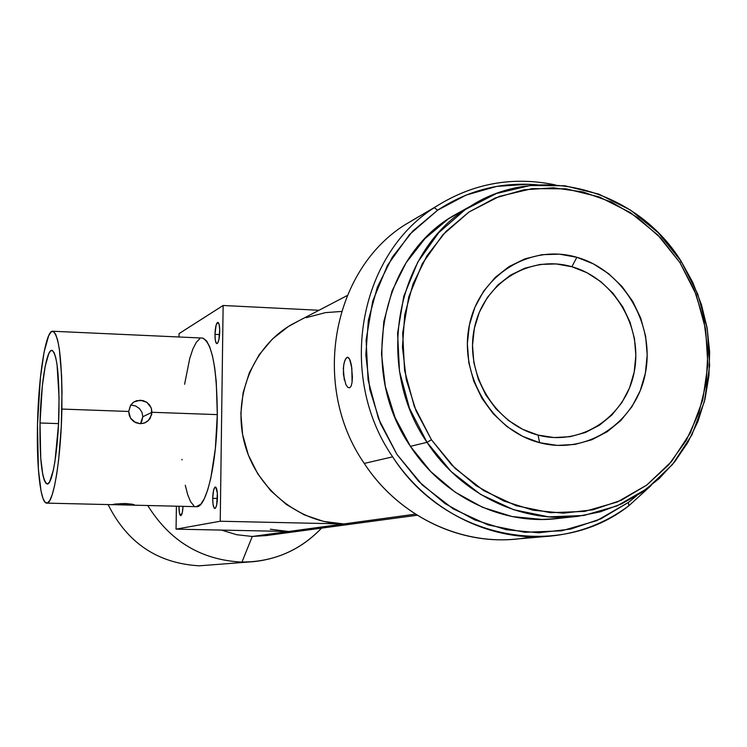 <?xml version="1.0" encoding="UTF-8"?>
<svg xmlns="http://www.w3.org/2000/svg" width="747" height="747" viewBox="0 0 747 747"><rect width="100%" height="100%" fill="white"/><g stroke="black" fill="none" stroke-linecap="round" stroke-linejoin="round"><path stroke-width="1.12" d="M436.173 206.424L404.519 225.062C331.612 271.329 310.985 386.638 364.256 463.42L392.661 456.847C337 376.451 358.401 255.829 434.278 207.675L436.173 206.424C473.066 183.267 512.787 176.087 555.338 184.892C511.947 175.947 471.6 183.538 434.278 207.675L437.658 210.178C468.238 190.102 501.601 181.661 537.756 184.873L528.549 184.257L496.727 186.386L466.025 195.107L437.658 210.178L434.278 207.675C358.401 255.829 337 376.451 392.661 456.847C445.137 539.539 559.158 560.95 628.834 505.775L651.197 485.457L628.834 505.775L628.376 502.432L628.834 505.775C605.621 523.003 579.532 533.115 550.548 536.094C491.349 542.266 428.05 511.144 392.661 456.847L364.256 463.42C310.985 386.638 331.612 271.329 404.519 225.062L419.244 216.313M346.225 358.046L347.588 357.29L349.54 358.98L351.828 367.972L352.08 382.259L351.146 386.087L349.643 387.861L347.775 387.32L345.861 384.556L343.387 374.35L343.601 365.647L344.684 360.969L346.225 358.046M347.981 357.355L347.075 357.402L348.765 357.869L350.25 360.614L351.407 365.208L352.397 376.936L352.08 382.259L351.146 386.087L349.643 387.861L347.775 387.32L345.861 384.556M636.846 495.625L628.376 502.432L600.971 518.792L570.708 529.072L538.727 532.788L506.27 529.707L474.616 519.875L445.044 503.599L418.787 481.479L396.928 454.381L380.4 423.39L369.886 389.785L365.825 354.928L368.355 320.276L377.338 287.221L392.362 257.108L412.755 231.094L437.658 210.178L409.543 234.521L387.488 265.334L372.716 301.106L366.105 339.969L368.056 379.887L378.514 418.722L396.928 454.381L422.288 484.971L453.205 508.875L487.996 524.908L524.805 532.303L561.697 530.818L596.797 520.64L628.376 502.432L636.855 495.616M270.33 529.231L288.678 531.49L252.281 536.467L241.944 562.099C273.355 561.968 299.883 550.651 321.518 528.138C303.067 547.542 280.489 558.709 253.784 561.632L241.944 562.099C201.326 560.091 169.933 541.23 147.757 505.514C169.933 541.23 201.326 560.091 241.944 562.099L252.281 536.467L236.622 534.703L221.448 530.09L236.622 534.703L252.281 536.467L288.678 531.49L176.049 529.147L176.404 506.195L176.049 529.147L288.678 531.49L415.463 514.132L343.779 523.946L220.234 521.238L176.049 529.147L220.234 521.238L343.779 523.946L323.675 521.434L304.281 514.87L286.381 504.486L270.685 490.667L257.836 473.953L248.349 455.007L242.616 434.586L240.851 413.502L243.139 392.605L249.349 372.734L259.228 354.657L272.366 339.082L288.221 326.607L299.211 320.594M299.192 320.603L291.545 324.59C252.775 346.841 232.41 397.18 244.456 442.943C256.305 488.762 298.847 523.124 343.779 523.946L288.678 531.49M199.262 565.815C157.636 563.378 127.251 542.957 108.11 504.58C127.251 542.957 157.636 563.378 199.262 565.815L253.784 561.632M212.718 498.324C212.97 491.47 213.866 487.707 215.388 487.016C216.742 487.623 217.442 491.022 217.48 497.213C217.218 504.076 216.331 507.848 214.809 508.53C213.455 507.904 212.755 504.505 212.718 498.324L217.452 498.436L212.718 498.324L213.035 504.169L214.044 507.895L215.407 508.212L216.677 505.009L217.358 493.123L215.696 487.119L214.762 487.352L213.511 490.592L212.718 498.324M214.977 334.376C215.276 327.111 216.238 323.096 217.853 322.321C219.086 322.872 219.702 325.963 219.73 331.593C219.431 338.877 218.469 342.901 216.854 343.657C215.622 343.097 214.996 340.006 214.977 334.376L219.599 334.591L214.977 334.376L215.295 340.006L216.303 343.284L217.666 343.116L218.927 339.512L219.711 329.548L219.132 324.497L217.947 322.34L216.144 325.001L214.977 334.376M538.055 435.081C581.175 446.678 625.874 416.714 634.194 372.043C643.139 327.531 614.286 278.556 571.885 266.744L576.843 257.285C623.474 270.349 655.175 324.207 645.38 373.183C636.276 422.344 587.142 455.409 539.623 442.682L538.055 435.081L539.623 442.682L557.271 445.408L574.873 444.418L591.755 439.778L607.274 431.701L620.841 420.514L631.971 406.657L640.244 390.681L645.38 373.183L647.201 354.834L645.641 336.309L640.777 318.287L632.784 301.452L621.952 286.409L608.684 273.729L593.463 263.896L576.843 257.285L559.447 254.167L541.93 254.69L524.954 258.845L509.174 266.511L495.224 277.417L483.654 291.153L474.924 307.213L469.415 324.964L467.351 343.704L468.817 362.706L473.775 381.203L482.03 398.459L493.244 413.782L506.961 426.574L522.629 436.332L539.623 442.682C491.956 430.702 458.574 375.003 469.415 324.964C479.546 274.719 530.37 243.494 576.843 257.285L571.885 266.744C529.632 254.279 483.542 282.711 474.373 328.278C464.569 373.668 494.803 424.165 538.055 435.081L522.639 429.301L508.427 420.44L495.989 408.833L485.821 394.93L478.341 379.289L473.841 362.51L472.506 345.282L474.373 328.278L479.369 312.181L487.277 297.605L497.773 285.121L510.425 275.204L524.749 268.229L540.156 264.429L556.076 263.934L571.885 266.744L586.993 272.739L600.84 281.666L612.913 293.179L622.755 306.84L630.029 322.144L634.446 338.522L635.856 355.367L634.194 372.043L629.516 387.936L621.971 402.446L611.849 415.024L599.505 425.174L585.396 432.494L570.064 436.687L554.069 437.565L538.055 435.081M427.013 442.336L431.458 439.787L414.324 406.517L404.557 370.316L402.68 333.106L408.758 296.876L422.41 263.523L442.85 234.773L468.939 212.045L499.267 196.433L532.247 188.608L566.217 188.842L599.486 197.021L630.477 212.643L657.724 234.894L679.966 262.664L681.115 261.254L658.387 232.877L630.552 210.131L598.879 194.155L564.872 185.779L530.146 185.527L496.419 193.51L465.4 209.468L438.713 232.69L417.788 262.076L403.81 296.176L397.581 333.237L399.486 371.287L409.477 408.32L427.013 442.336C373.724 365.302 396.153 249.405 470.265 206.312C538.886 162.052 636.631 189.224 681.115 261.254L692.721 282.254L701.452 304.664L707.138 328.026L709.65 351.874L708.94 375.732L705 399.113L697.913 421.532L687.782 442.532L674.812 461.665L659.237 478.51L641.365 492.693L621.569 503.898L600.233 511.844L577.823 516.326C521.611 523.535 460.74 494.271 427.013 442.336L410.42 446.342L427.013 442.336L451.141 471.525L480.554 494.374L513.647 509.715L548.643 516.849L583.743 515.505L617.143 505.868L647.201 488.547L672.487 464.513L691.843 435.025L704.393 401.55L709.631 365.741L707.353 329.287L697.689 293.907L681.115 261.254L679.966 262.664L696.185 294.617L705.644 329.25L707.876 364.928L702.75 399.972L690.452 432.718L671.516 461.562L646.771 485.064L617.358 501.984L584.686 511.396L550.371 512.694L516.149 505.7L483.795 490.676L455.054 468.332L431.458 439.787L427.013 442.336M470.265 206.312L452.897 215.976C380.382 258.145 358.392 371.231 410.42 446.342L430.73 471.562L455.138 492.161L482.627 507.344L512.059 516.541L542.266 519.454L558.009 518.455M132.396 505.149L111.62 504.627L125.085 503.497L132.462 504.234L134.469 504.944L132.396 505.149L196.321 506.671C206.163 508.586 216.882 463.485 217.302 414.613L152.005 412.288L150.063 418.525L147.364 421.392L143.882 423.185L140.025 423.717L133.862 421.663L131.042 418.899L129.268 415.369L128.699 411.457L61.889 409.067C61.011 458.919 53.252 505 46.669 503.123C40.487 503.347 36.463 466.604 37.499 424.595L40.413 377.534L44.092 352.07L48.63 335.767L51.029 331.976L53.392 331.416L55.633 334.18L57.659 340.23L59.377 349.419L61.599 375.75L62.001 391.867L61.273 426.63L58.639 459.778L56.735 473.971L54.559 485.755L52.206 494.71L49.76 500.518L47.341 503.02L45.025 502.189L42.906 498.146L41.048 491.115L38.386 469.424L37.499 424.595C38.386 376.777 45.791 329.66 52.813 331.248C59.228 335.394 62.262 361.333 61.889 409.067L128.699 411.457L130.576 405.248L133.199 402.428L136.598 400.691L143.022 400.569L146.655 402.203L149.559 404.921L151.408 408.394L151.734 414.585L148.382 420.524L144.516 422.961L140.025 423.717L135.58 422.653L130.501 418.087L128.699 411.457L130.744 404.986L133.965 401.895L140.427 400.177L146.916 402.381L151.174 407.759L152.005 412.288L142.817 416.733L141.967 412.307L139.465 408.572L135.721 406.023L130.744 405.005M131.444 505.112L121.051 504.598L121.07 503.534M126.364 503.543L134.077 504.673M40.011 422.989C40.702 385.639 46.501 349.092 51.907 350.352C56.921 353.648 59.274 373.836 58.976 410.925C58.294 449.517 52.29 485.429 47.136 483.991C41.972 480.144 39.6 459.807 40.011 422.989L58.537 423.614L40.011 422.989L40.73 458.098L42.831 474.924L44.288 480.321L45.95 483.356L47.752 483.879L49.638 481.815L53.345 470.199L55.017 461.02L58.499 424.455L59.069 397.665L57.061 364.788L55.745 357.589L54.186 352.789L52.458 350.53L50.619 350.847L48.751 353.686L45.203 366.235L42.308 386.096L40.011 422.989M114.58 504.076L125.085 503.497M119.791 504.58L112.041 504.664M141.818 421.14L140.688 423.101L142.817 416.733L141.818 421.14M131.313 405.014L135.721 406.023L139.465 408.572L141.967 412.307L142.817 416.733L152.005 412.288L217.302 414.613C216.994 367.795 212.027 342.275 202.39 338.055L52.813 331.248M140.212 423.726L140.688 423.101M130.921 334.796L125.169 334.535M464.811 209.337L448.135 219.058L425.006 238.573L406.069 262.804L392.128 290.844L383.809 321.602L381.484 353.835L385.284 386.255L395.06 417.517L410.42 446.342C443.354 496.979 502.843 525.514 557.85 518.474L574.555 516.681M679.966 262.664L694.514 290.443L703.945 320.426L707.895 351.529L706.223 382.632L698.959 412.605L686.316 440.356L668.714 464.821L646.771 485.064L621.243 500.266L593.081 509.781L563.322 513.17L533.134 510.229L503.702 500.976L476.203 485.746L451.786 465.073L431.458 439.787L416.079 410.878L406.265 379.541L402.446 347.056L404.734 314.748L413.026 283.935L426.929 255.838L445.828 231.579L468.939 212.045L495.298 197.964L523.843 189.813L553.471 187.805L583.043 191.96L611.457 202.045L637.686 217.629L660.796 238.088L679.966 262.664M183.015 506.354C182.679 512.078 181.923 515.178 180.737 515.645C179.579 515.085 178.981 511.947 178.953 506.251L179.439 513.03L180.839 515.635L182.333 512.405L183.015 506.354M223.129 305.486L220.234 521.238L223.129 305.486L319.006 310.266L223.129 305.486L179.075 333.61L223.129 305.486M179.028 336.99L179.075 333.61L179.028 336.99M196.284 506.662L200.887 504.15L204.417 498.482L207.769 489.733L210.794 478.192L215.36 448.63L217.302 414.613L216.275 381.922L214.697 367.832L212.493 356.039L209.767 346.991L206.648 340.996L203.259 338.232L202.054 338.036M199.748 338.727L196.246 342.397L192.875 349.026L189.775 358.308L184.593 384.275M181.988 459.321L182.035 459.919M185.284 485.261L187.73 494.813L190.616 501.741L193.846 505.738M306.149 317.68L325.459 312.62L341.5 311.462M252.281 536.467L266.455 535.562L417.209 515.234M531.434 536.738C470.47 549.904 401.27 520.342 364.256 463.42C398.132 515.281 458.817 545.011 515.71 539.091L547.644 536.337M344.292 380.008L343.321 368.43L344.068 363.135L345.413 359.26L347.075 357.402M347.243 295.541L291.545 324.59M46.669 503.123L111.994 504.664M145.861 422.344L144.657 422.905"/></g></svg>
